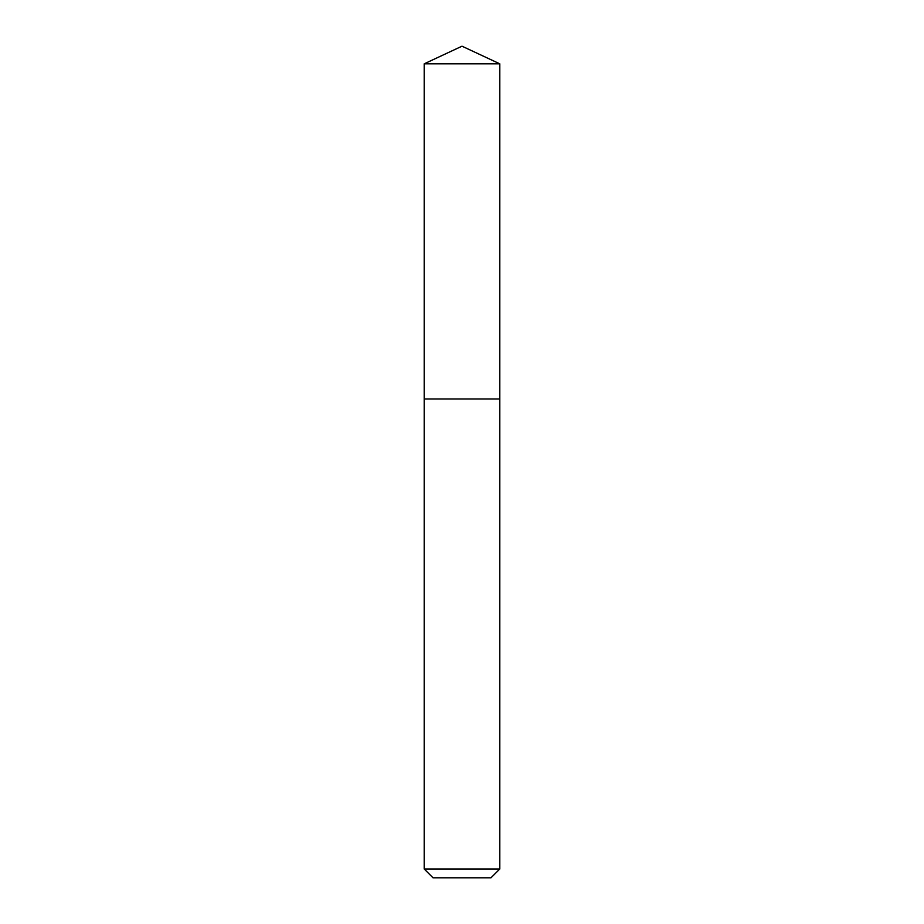 <?xml version="1.0" encoding="UTF-8"?>
<svg xmlns="http://www.w3.org/2000/svg" width="924" height="924" viewBox="0 0 924 924"><rect width="100%" height="100%" fill="white"/><g stroke="black" fill="none" stroke-linecap="round" stroke-linejoin="round"><path stroke-width="1.39" d="M424.197 868.976L499.803 868.976L490.979 877.8L433.021 877.8L424.197 868.976L424.197 398.995L499.803 398.995L499.803 63.825L424.197 63.825L462 46.2L499.803 63.825M424.197 63.825L424.197 398.995L499.803 398.995L499.803 868.976"/></g></svg>
